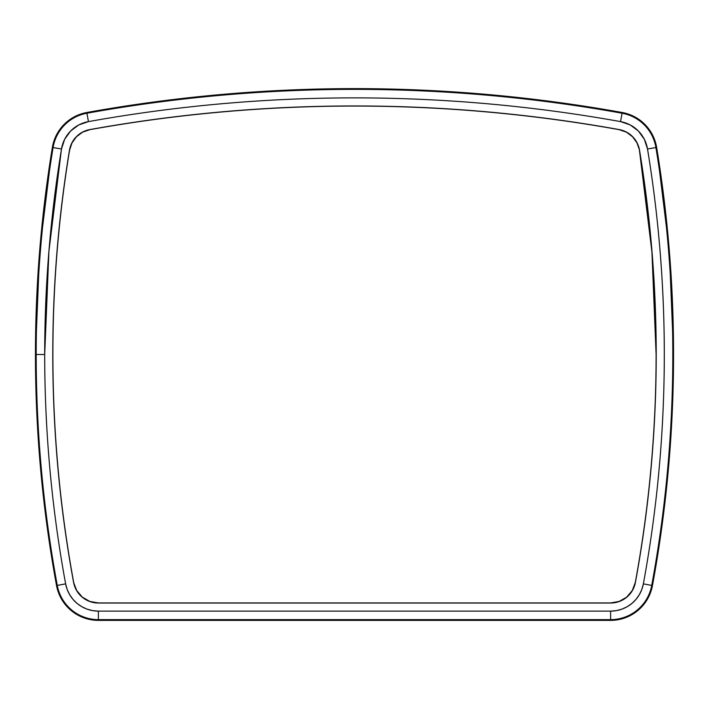 <?xml version="1.0" encoding="UTF-8"?>
<svg xmlns="http://www.w3.org/2000/svg" width="709" height="709" viewBox="0 0 709 709"><rect width="100%" height="100%" fill="white"/><g stroke="black" fill="none" stroke-linecap="round" stroke-linejoin="round"><path stroke-width="1.06" d="M673.55 354.5A1276.2 1276.2 0 0 1 652.466 585.537C659.476 547.428 664.75 509.089 668.268 470.501C671.786 431.914 673.55 393.247 673.55 354.5L669.314 250.64L656.649 147.472L655.089 141.126L652.59 135.091L649.187 129.508L644.977 124.518L640.041 120.229L634.52 116.746L628.52 114.149L622.201 112.501C578.021 104.56 533.585 98.595 488.882 94.607C444.18 90.619 399.38 88.625 354.5 88.625C309.62 88.625 264.82 90.619 220.118 94.607C175.415 98.595 130.979 104.56 86.799 112.501L80.48 114.149L74.48 116.746L68.959 120.229L64.023 124.518L59.813 129.508L56.41 135.091L53.911 141.126L52.351 147.472C46.395 183.693 42.017 220.109 39.199 256.711C36.389 293.313 35.158 329.977 35.512 366.686C35.858 403.394 37.79 440.023 41.299 476.563C44.809 513.103 49.887 549.431 56.534 585.537L58.492 592.644L61.656 599.309L65.919 605.335L71.148 610.529L77.21 614.738L83.901 617.84L91.027 619.737L98.374 620.375L610.626 620.375L617.973 619.737L625.099 617.84L631.79 614.738L637.852 610.529L643.081 605.335L647.344 599.309L650.507 592.644L652.466 585.537A42.54 42.54 0 0 1 610.626 620.375L98.374 620.375A42.54 42.54 0 0 1 56.534 585.537A1276.2 1276.2 0 0 1 52.351 147.472A42.54 42.54 0 0 1 86.799 112.501A1512.563 1512.563 0 0 1 622.201 112.501A42.54 42.54 0 0 1 656.649 147.472A1276.2 1276.2 0 0 1 673.55 354.5M656.109 354.5A1258.759 1258.759 0 0 0 639.438 150.299L639.545 150.281A1258.865 1258.865 0 0 1 656.215 354.5L652.041 252.049L639.545 150.281L637.134 142.943L632.623 136.677L626.428 132.078L619.134 129.561C575.46 121.709 531.528 115.815 487.34 111.871C443.152 107.928 398.866 105.96 354.5 105.96C310.134 105.96 265.848 107.928 221.66 111.871C177.472 115.815 133.54 121.709 89.866 129.561L82.572 132.078L76.377 136.677L71.866 142.943L69.455 150.281C63.588 186.015 59.264 221.935 56.49 258.041C53.707 294.146 52.493 330.305 52.838 366.518C53.184 402.73 55.089 438.862 58.555 474.906C62.02 510.95 67.027 546.781 73.585 582.399L76.616 590.562L82.244 597.208L89.795 601.533L98.374 603.04L610.626 603.04L619.205 601.533L626.756 597.208L632.384 590.562L635.415 582.399C642.336 544.813 647.53 506.988 651.004 468.924C654.478 430.859 656.215 392.724 656.215 354.5A1258.865 1258.865 0 0 1 635.415 582.399L635.317 582.381A1258.759 1258.759 0 0 0 656.109 354.5L651.934 252.058L639.438 150.299A25.099 25.099 0 0 0 619.108 129.667A1495.121 1495.121 0 0 0 89.892 129.667A25.099 25.099 0 0 0 69.562 150.299A1258.759 1258.759 0 0 0 73.683 582.381L73.585 582.399A1258.865 1258.865 0 0 1 69.455 150.281L69.455 150.281A25.205 25.205 0 0 1 89.866 129.561L89.866 129.561A1495.228 1495.228 0 0 1 619.134 129.561L619.134 129.561A25.205 25.205 0 0 1 639.545 150.281L637.045 142.996L632.552 136.757L626.384 132.166L619.108 129.667C575.451 121.815 531.52 115.922 487.331 111.978C443.143 108.034 398.866 106.066 354.5 106.066C310.134 106.066 265.857 108.034 221.669 111.978C177.48 115.922 133.549 121.815 89.892 129.667L82.616 132.166L76.448 136.757L71.955 142.996L69.562 150.299C63.686 186.033 59.361 221.944 56.587 258.049C53.813 294.155 52.599 330.305 52.945 366.518C53.29 402.73 55.196 438.853 58.661 474.897C62.126 510.941 67.133 546.772 73.683 582.381A25.099 25.099 0 0 0 98.374 602.934L610.626 602.934A25.099 25.099 0 0 0 635.317 582.381L635.415 582.399A25.205 25.205 0 0 1 610.626 603.04L98.374 603.04A25.205 25.205 0 0 1 73.585 582.399L76.705 590.508L82.315 597.129L89.83 601.436L98.374 602.934L610.626 602.934L619.17 601.436L626.685 597.129L632.295 590.508L635.317 582.381C642.23 544.796 647.423 506.97 650.897 468.915C654.372 430.85 656.109 392.715 656.109 354.5M65.636 583.861A1266.948 1266.948 0 0 1 44.702 354.5L36.194 354.5A1275.456 1275.456 0 0 0 57.269 585.404L65.636 583.861C58.67 546.027 53.441 507.963 49.949 469.659C46.448 431.356 44.702 392.963 44.702 354.5L48.903 251.394L61.488 148.97L64.661 139.283L70.616 131.005L78.796 124.926L88.439 121.611C132.344 113.715 176.514 107.786 220.942 103.824C265.37 99.863 309.895 97.877 354.5 97.877C399.105 97.877 443.63 99.863 488.058 103.824C532.486 107.786 576.656 113.715 620.561 121.611L630.204 124.926L638.384 131.005L644.339 139.283L647.512 148.97C653.432 184.934 657.784 221.084 660.575 257.42C663.367 293.756 664.59 330.155 664.244 366.597C663.89 403.04 661.976 439.403 658.493 475.677C655.001 511.96 649.958 548.022 643.364 583.861L641.831 589.427L639.358 594.638L636.026 599.353L631.932 603.412L627.19 606.709L621.953 609.137L616.378 610.626L610.626 611.123L98.374 611.123L92.622 610.626L87.047 609.137L81.81 606.709L77.068 603.412L72.974 599.353L69.642 594.638L67.169 589.427L65.636 583.861L57.269 585.404A1275.456 1275.456 0 0 1 36.194 354.5L35.45 354.5A1276.2 1276.2 0 0 0 56.534 585.537L57.269 585.404L56.534 585.537A42.54 42.54 0 0 0 98.374 620.375L98.374 619.631A41.796 41.796 0 0 1 57.269 585.404A41.796 41.796 0 0 0 98.374 619.631L98.374 620.375L610.626 620.375L610.626 619.631L98.374 619.631L610.626 619.631L610.626 620.375A42.54 42.54 0 0 0 652.466 585.537L651.731 585.404A41.796 41.796 0 0 1 610.626 619.631A41.796 41.796 0 0 0 651.731 585.404L652.466 585.537A1276.2 1276.2 0 0 0 656.649 147.472L655.914 147.587A1275.456 1275.456 0 0 1 651.731 585.404L643.364 583.861A33.288 33.288 0 0 1 610.626 611.123L610.626 619.631L610.626 611.123L98.374 611.123L98.374 619.631L98.374 611.123A33.288 33.288 0 0 1 65.636 583.861M656.649 147.472A42.54 42.54 0 0 0 622.201 112.501L622.068 113.236A41.796 41.796 0 0 1 655.914 147.587L656.649 147.472C662.605 183.693 666.983 220.109 669.801 256.711C672.611 293.313 673.842 329.977 673.488 366.686C673.142 403.394 671.21 440.023 667.701 476.563C664.191 513.103 659.113 549.431 652.466 585.537L650.507 592.644L647.344 599.309L643.081 605.335L637.852 610.529L631.79 614.738L625.099 617.84L617.973 619.737L610.626 620.375L98.374 620.375L91.027 619.737L83.901 617.84L77.21 614.738L71.148 610.529L65.919 605.335L61.656 599.309L58.492 592.644L56.534 585.537C49.524 547.428 44.25 509.089 40.732 470.501C37.214 431.914 35.45 393.247 35.45 354.5L36.194 354.5A1275.456 1275.456 0 0 1 53.086 147.587A41.796 41.796 0 0 1 86.932 113.236A1511.818 1511.818 0 0 1 622.068 113.236L622.201 112.501A1512.563 1512.563 0 0 0 86.799 112.501L86.932 113.236L86.799 112.501A42.54 42.54 0 0 0 52.351 147.472L53.086 147.587L52.351 147.472A1276.2 1276.2 0 0 0 35.45 354.5L39.686 250.64L52.351 147.472L53.911 141.126L56.41 135.091L59.813 129.508L64.023 124.518L68.959 120.229L74.48 116.746L80.48 114.149L86.799 112.501C130.979 104.56 175.415 98.595 220.118 94.607C264.82 90.619 309.62 88.625 354.5 88.625C399.38 88.625 444.18 90.619 488.882 94.607C533.585 98.595 578.021 104.56 622.201 112.501L628.52 114.149L634.52 116.746L640.041 120.229L644.977 124.518L649.187 129.508L652.59 135.091L655.089 141.126L656.649 147.472M643.364 583.861L651.731 585.404A1275.456 1275.456 0 0 0 655.914 147.587L647.512 148.97A1266.948 1266.948 0 0 1 643.364 583.861M647.512 148.97L655.914 147.587A41.796 41.796 0 0 0 622.068 113.236L620.561 121.611A33.288 33.288 0 0 1 647.512 148.97M36.194 354.5L44.702 354.5A1266.948 1266.948 0 0 1 61.488 148.97L53.086 147.587A1275.456 1275.456 0 0 0 36.194 354.5M620.561 121.611L622.068 113.236A1511.818 1511.818 0 0 0 86.932 113.236L88.439 121.611A1503.31 1503.31 0 0 1 620.561 121.611M53.086 147.587L61.488 148.97A33.288 33.288 0 0 1 88.439 121.611L86.932 113.236A41.796 41.796 0 0 0 53.086 147.587"/></g></svg>
